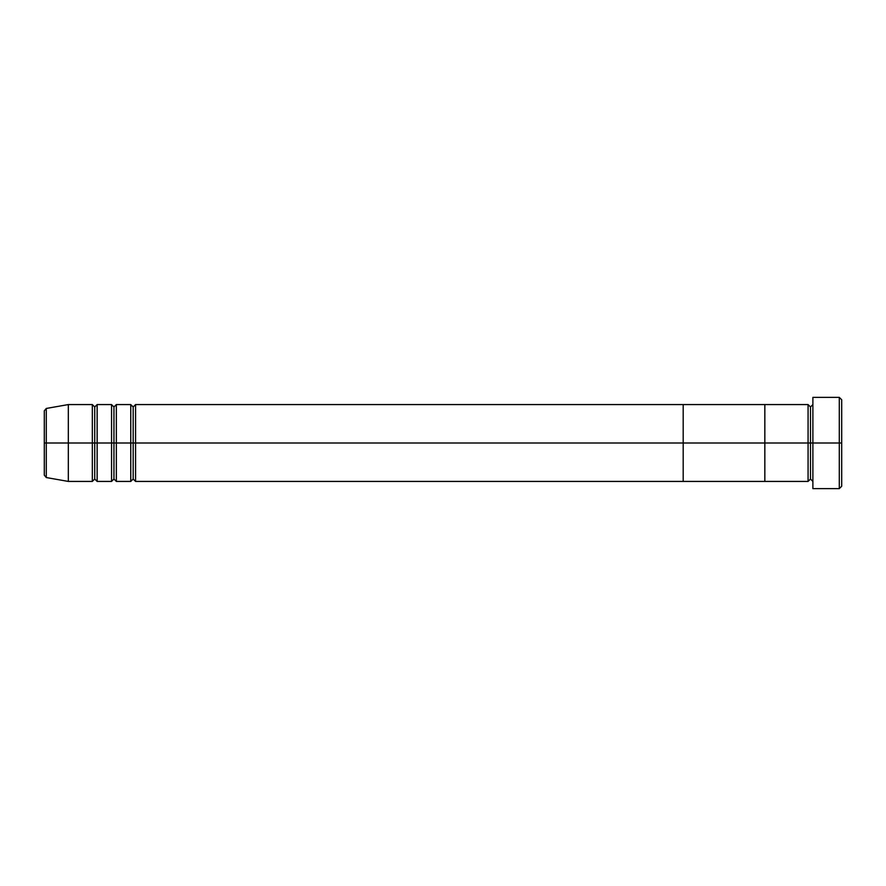 <?xml version="1.0" encoding="UTF-8"?>
<svg xmlns="http://www.w3.org/2000/svg" width="886" height="886" viewBox="0 0 886 886"><rect width="100%" height="100%" fill="white"/><g stroke="black" fill="none" stroke-linecap="round" stroke-linejoin="round"><path stroke-width="1.33" d="M812.883 481.43L810.48 479.027L808.076 481.43L808.076 443L810.48 443L810.48 406.973L810.48 443L812.883 443L812.883 488.629L812.883 397.371L812.883 443L841.7 443L841.7 399.763L841.7 486.237L841.7 443L839.297 443L839.297 488.629L839.297 443L810.48 443L810.48 406.973L810.48 443L808.076 443L808.076 404.57L808.076 443L764.839 443L764.839 481.43L764.839 404.57L764.839 443L808.076 443L808.076 404.57L683.184 404.57L683.184 443L133.166 443L133.166 406.973L133.166 443L130.763 443L130.763 404.57L130.763 443L113.951 443L113.951 406.973L113.951 443L111.547 443L111.547 404.57L111.547 443L94.736 443L94.736 406.973L94.736 443L92.332 443L92.332 404.57L92.332 443L46.282 443L46.282 477.543L46.282 443L44.3 443L44.3 475.184L44.3 443L46.282 443L46.282 477.543L44.3 475.184M839.297 443L839.297 397.371L839.297 443M808.076 443L808.076 481.43L808.076 443M810.48 443L810.48 479.027L810.48 443M135.569 481.43L133.166 479.027L130.763 481.43L130.763 443L133.166 443L133.166 479.027L133.166 406.973L133.166 479.027L133.166 443L135.569 443L135.569 404.57L135.569 481.43L683.184 481.43L683.184 404.57L135.569 404.57L135.569 443L683.184 443L683.184 404.57L683.184 481.43L683.184 443L764.839 443L683.184 443L683.184 481.43L764.839 481.43L764.839 404.57L764.839 481.43L808.076 481.43M116.354 481.43L113.951 479.027L111.547 481.43L111.547 443L113.951 443L113.951 479.027L113.951 406.973L113.951 479.027L113.951 443L116.354 443L116.354 404.57L116.354 481.43L130.763 481.43M97.139 481.43L94.736 479.027L92.332 481.43L92.332 443L94.736 443L94.736 479.027L94.736 406.973L94.736 479.027L94.736 443L97.139 443L97.139 404.57L97.139 481.43L111.547 481.43M92.332 481.43L68.322 481.43L68.322 443L68.322 481.43L46.282 477.543M111.547 443L111.547 404.57L97.139 404.57L97.139 443L111.547 443L111.547 481.43L111.547 443M92.332 443L92.332 404.57L68.322 404.57L68.322 443L92.332 443L92.332 481.43L92.332 443M68.322 443L68.322 404.57L46.282 408.457L46.282 443L68.322 443M44.3 410.816L44.3 443L44.3 410.816L46.282 408.457M130.763 443L130.763 404.57L116.354 404.57L116.354 443L130.763 443L130.763 481.43L130.763 443M46.282 443L46.282 408.457L46.282 443M97.139 443L97.139 481.43L97.139 443M116.354 443L116.354 481.43L116.354 443M135.569 443L135.569 481.43L135.569 443M812.883 488.629L839.297 488.629L841.7 486.237M808.076 404.57L810.48 406.973L812.883 404.57M841.7 399.763L839.297 397.371L812.883 397.371M135.569 404.57L133.166 406.973L130.763 404.57M116.354 404.57L113.951 406.973L111.547 404.57M97.139 404.57L94.736 406.973L92.332 404.57"/></g></svg>
